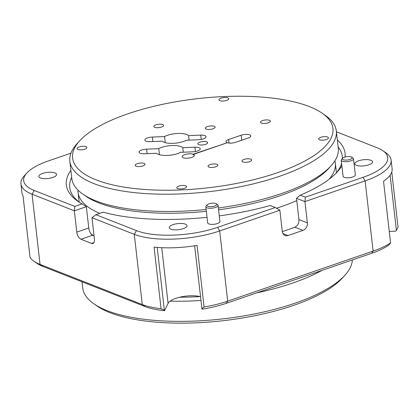 <?xml version="1.0" encoding="UTF-8"?>
<svg xmlns="http://www.w3.org/2000/svg" width="419" height="419" viewBox="0 0 419 419"><rect width="100%" height="100%" fill="white"/><g stroke="black" fill="none" stroke-linecap="round" stroke-linejoin="round"><path stroke-width="0.63" d="M351.73 157.204L352.981 158.068A6.165 2.111 173.5 0 1 353.489 158.785A6.165 2.111 173.5 0 1 350.892 160.87A6.165 2.111 173.5 0 1 344.648 161.661A6.165 2.111 173.5 0 1 341.239 160.184A6.165 2.111 173.5 0 1 341.574 159.372L342.601 158.241A4.934 1.692 -6.5 0 0 344.282 159.99A4.934 1.692 -6.5 0 0 350.054 159.44A4.934 1.692 -6.5 0 0 351.73 157.204A4.934 1.692 -6.5 0 0 344.413 157.225A4.934 1.692 -6.5 0 0 342.601 158.241M341.239 160.184L343.077 176.294A6.165 2.111 -6.5 0 0 346.482 177.776A6.165 2.111 -6.5 0 0 352.725 176.98A6.165 2.111 -6.5 0 0 355.328 174.901L353.489 158.785M216.324 203.781L217.576 204.65A6.165 2.111 173.5 0 1 218.084 205.368A6.165 2.111 173.5 0 1 215.486 207.447A6.165 2.111 173.5 0 1 209.243 208.243A6.165 2.111 173.5 0 1 205.834 206.761A6.165 2.111 173.5 0 1 206.169 205.949L207.196 204.823A4.934 1.692 -6.5 0 0 208.877 206.567A4.934 1.692 -6.5 0 0 214.648 206.022A4.934 1.692 -6.5 0 0 216.324 203.781A4.934 1.692 -6.5 0 0 209.008 203.807A4.934 1.692 -6.5 0 0 207.196 204.823M205.834 206.761L207.672 222.877A6.165 2.111 -6.5 0 0 211.076 224.354A6.165 2.111 -6.5 0 0 217.32 223.563A6.165 2.111 -6.5 0 0 219.923 221.478L218.084 205.368M183.255 228.659A8.94 3.064 173.5 0 1 174.204 229.806A8.94 3.064 173.5 0 1 169.266 227.664A8.94 3.064 173.5 0 1 173.031 224.642A8.94 3.064 173.5 0 1 182.087 223.495A8.94 3.064 173.5 0 1 187.026 225.637A8.94 3.064 173.5 0 1 183.255 228.659M86.345 206.693L74.357 210.815L74.771 206.384L82.035 203.885L86.345 206.693L88.77 227.983C89.32 231.581 90.562 234.012 92.499 235.279A137.17 46.996 -6.5 0 0 94.06 235.991M71.686 177.347A137.17 46.996 -6.5 0 0 69.748 187.539A137.17 46.996 -6.5 0 0 79.563 202.408M282.301 231.597A137.17 46.996 -6.5 0 0 287.554 229.848A137.17 46.996 -6.5 0 0 294.897 227.192C297.726 225.747 299.077 223.212 298.936 219.587L296.511 198.297L300.25 195.165L305.357 197.171L304.938 201.602L296.511 198.297M334.891 160.844A129.466 44.356 173.5 0 1 335.326 163.111A129.466 44.356 173.5 0 1 329.151 179.227M296.772 200.586A129.466 44.356 173.5 0 1 280.72 206.829A129.466 44.356 173.5 0 1 276.488 208.243M344.905 275.257L342.339 278.075A132.545 45.414 173.5 0 1 236.122 318.99A132.545 45.414 173.5 0 1 110.014 312.684A132.545 45.414 173.5 0 1 97.088 306.022L93.95 303.848A135.63 46.467 -6.5 0 0 107.18 310.668A135.63 46.467 -6.5 0 0 236.222 317.12A135.63 46.467 -6.5 0 0 344.905 275.257A135.63 46.467 -6.5 0 0 352.353 259.942M322.054 270.365A135.63 46.467 173.5 0 1 256.475 292.923M200.858 300.486A135.63 46.467 173.5 0 1 170.098 301.146M179.578 297.244A132.545 45.414 -6.5 0 0 200.078 296.568M157.204 247.414L164.358 310.243L164.578 310.668L168.082 303.361A19.112 6.547 173.5 0 1 175.87 298.323A19.112 6.547 173.5 0 1 200.423 296.652M368.814 164.829A8.94 3.064 173.5 0 1 359.759 165.976A8.94 3.064 173.5 0 1 354.82 163.834A8.94 3.064 173.5 0 1 358.591 160.812A8.94 3.064 173.5 0 1 367.646 159.665A8.94 3.064 173.5 0 1 372.585 161.807A8.94 3.064 173.5 0 1 368.814 164.829M52.825 177.452A8.94 3.064 173.5 0 1 43.775 178.604A8.94 3.064 173.5 0 1 38.831 176.457A8.94 3.064 173.5 0 1 42.602 173.44A8.94 3.064 173.5 0 1 51.657 172.288A8.94 3.064 173.5 0 1 56.596 174.435A8.94 3.064 173.5 0 1 52.825 177.452M70.968 153.165L48.389 160.933A58.566 20.065 -6.5 0 0 26.863 172.984A58.566 20.065 -6.5 0 0 34.232 190.467L74.771 206.384M92.499 235.279L80.961 239.249A6.165 3.143 71 0 1 76.782 232.11L74.357 210.815L32.054 194.207A61.651 21.123 173.5 0 1 20.95 183.936A61.651 21.123 173.5 0 1 24.297 175.802L26.863 172.984M20.95 183.936L21.935 192.567A61.651 21.123 -6.5 0 0 23.003 195.673L30.021 257.245A61.651 21.123 -6.5 0 0 34.039 261.315A61.651 21.123 -6.5 0 0 40.051 264.415L142.282 304.55A61.651 21.123 -6.5 0 0 161.085 308.703L154.072 247.126A61.651 21.123 -6.5 0 0 197.071 245.408L204.084 306.986A61.651 21.123 -6.5 0 0 227.685 301.135L373.12 251.107A61.651 21.123 -6.5 0 0 390.55 242.842L383.532 181.27A61.651 21.123 -6.5 0 0 392.105 168.716L391.121 160.084A61.651 21.123 173.5 0 1 365.122 180.903L304.938 201.602L307.368 222.898A6.165 4.866 -68.6 0 1 303.005 230.377L294.897 227.192M164.578 310.668A58.566 20.065 173.5 0 1 145.115 306.567L42.89 266.432A58.566 20.065 173.5 0 1 37.176 263.488L34.039 261.315M164.358 310.243L161.085 308.703M390.55 242.842L389.157 244.796A58.566 20.065 173.5 0 1 371.684 253.296L226.25 303.325A58.566 20.065 173.5 0 1 202.021 309.17L194.631 245.801M82.04 281.798L82.753 288.068A135.63 46.467 -6.5 0 0 93.95 303.848M99.795 213.355A129.466 44.356 173.5 0 1 78.06 192.421A129.466 44.356 173.5 0 1 77.971 190.116M94.06 235.976A129.466 44.356 173.5 0 1 90.981 233.928M282.909 233.566L287.963 235.551L303.005 230.377M287.963 235.551A6.165 4.866 -68.6 0 1 285.051 235.536A6.165 4.866 -68.6 0 1 282.291 231.524L279.866 210.228L219.682 230.932A61.651 21.123 173.5 0 1 134.284 234.341L91.981 217.733L95.925 214.69L136.463 230.602A58.566 20.065 -6.5 0 0 217.592 227.36L275.267 207.52L270.161 205.519A140.255 48.054 173.5 0 1 219.284 215.869M279.866 210.228L275.267 207.52M207.038 217.325A140.255 48.054 173.5 0 1 103.189 212.187L95.925 214.69M91.981 217.733L94.406 239.029A6.165 3.143 71 0 1 92.887 243.476A6.165 3.143 71 0 1 91.536 243.397L93.903 242.585M80.961 239.249L91.536 243.397M336.106 173.178A137.17 46.996 -6.5 0 0 341.621 163.53M342.428 158.434A137.17 46.996 -6.5 0 0 342.328 156.481A137.17 46.996 -6.5 0 0 338.143 146.985M82.035 203.885A140.255 48.054 173.5 0 1 77.939 201.329A140.255 48.054 173.5 0 1 70.884 170.313M337.342 139.956A140.255 48.054 173.5 0 1 345.062 157.031M341.888 165.877A140.255 48.054 173.5 0 1 337.447 171.759A140.255 48.054 173.5 0 1 300.25 195.165M201.801 308.745L204.084 306.986M305.357 197.171L363.032 177.331A58.566 20.065 -6.5 0 0 382.898 150.74A58.566 20.065 -6.5 0 0 377.184 147.797L336.41 131.791M382.898 150.74L386.03 152.909A61.651 21.123 173.5 0 1 391.121 160.084M391.76 171.979L398.05 227.187L396.4 230.424L390.105 175.189M389.246 231.424L395.688 231.168L396.4 230.424M215.754 166.809A4.934 1.692 -6.5 0 0 217.833 165.144A4.934 1.692 -6.5 0 0 215.109 163.96A4.934 1.692 -6.5 0 0 210.113 164.594A4.934 1.692 -6.5 0 0 208.034 166.259A4.934 1.692 -6.5 0 0 210.757 167.443A4.934 1.692 -6.5 0 0 215.754 166.809M213.03 128.801A4.934 1.692 -6.5 0 0 215.109 127.135A4.934 1.692 -6.5 0 0 212.381 125.951A4.934 1.692 -6.5 0 0 207.389 126.585A4.934 1.692 -6.5 0 0 205.305 128.251A4.934 1.692 -6.5 0 0 208.034 129.434A4.934 1.692 -6.5 0 0 213.03 128.801M193.091 154.223A6.165 2.111 -6.5 0 0 184.732 154.632A6.165 2.111 -6.5 0 0 182.134 156.711A6.165 2.111 -6.5 0 0 185.538 158.193A6.165 2.111 -6.5 0 0 191.782 157.397A6.165 2.111 -6.5 0 0 194.385 155.318A6.165 2.111 -6.5 0 0 193.442 154.36L193.51 154.936A6.165 2.111 173.5 0 0 193.154 154.8L193.091 154.223L226.983 142.821M205.577 144.346A4.934 1.692 -6.5 0 0 207.656 142.68A4.934 1.692 -6.5 0 0 204.933 141.496A4.934 1.692 -6.5 0 0 199.936 142.13A4.934 1.692 -6.5 0 0 197.857 143.796A4.934 1.692 -6.5 0 0 200.581 144.979A4.934 1.692 -6.5 0 0 205.577 144.346M249.64 161.645A4.934 1.692 -6.5 0 0 251.725 159.979A4.934 1.692 -6.5 0 0 248.996 158.796A4.934 1.692 -6.5 0 0 244.005 159.429A4.934 1.692 -6.5 0 0 241.92 161.095A4.934 1.692 -6.5 0 0 244.649 162.279A4.934 1.692 -6.5 0 0 249.64 161.645M268.265 122.777A4.934 1.692 -6.5 0 0 270.344 121.117A4.934 1.692 -6.5 0 0 267.621 119.934A4.934 1.692 -6.5 0 0 262.624 120.567A4.934 1.692 -6.5 0 0 260.545 122.233A4.934 1.692 -6.5 0 0 263.273 123.416A4.934 1.692 -6.5 0 0 268.265 122.777M161.514 127.046A4.934 1.692 -6.5 0 0 163.593 125.381A4.934 1.692 -6.5 0 0 160.87 124.197A4.934 1.692 -6.5 0 0 155.873 124.831A4.934 1.692 -6.5 0 0 153.794 126.496A4.934 1.692 -6.5 0 0 156.517 127.68A4.934 1.692 -6.5 0 0 161.514 127.046M142.889 165.908A4.934 1.692 -6.5 0 0 144.969 164.243A4.934 1.692 -6.5 0 0 142.245 163.059A4.934 1.692 -6.5 0 0 137.249 163.693A4.934 1.692 -6.5 0 0 135.169 165.358A4.934 1.692 -6.5 0 0 137.893 166.542A4.934 1.692 -6.5 0 0 142.889 165.908M84.8 149.169A4.934 1.692 -6.5 0 0 86.88 147.504A4.934 1.692 -6.5 0 0 84.156 146.32A4.934 1.692 -6.5 0 0 79.16 146.954A4.934 1.692 -6.5 0 0 77.08 148.619A4.934 1.692 -6.5 0 0 79.809 149.803A4.934 1.692 -6.5 0 0 84.8 149.169M188.587 135.609A13.869 4.75 -6.5 0 0 167.532 135.285A13.869 4.75 -6.5 0 0 164.552 136.568L152.411 137.055A6.474 2.215 -6.5 0 0 147.603 137.909A6.474 2.215 -6.5 0 0 144.874 140.098A6.474 2.215 -6.5 0 0 150.201 141.669L162.336 141.187A13.869 4.75 -6.5 0 0 183.391 141.512A13.869 4.75 -6.5 0 0 186.371 140.224L198.512 139.742A6.474 2.215 -6.5 0 0 206.048 136.699A6.474 2.215 -6.5 0 0 200.722 135.122L188.587 135.609L189.1 140.119M182.789 147.703A13.869 4.75 -6.5 0 0 161.734 147.373A13.869 4.75 -6.5 0 0 158.754 148.661L146.619 149.148A6.474 2.215 -6.5 0 0 141.811 150.002A6.474 2.215 -6.5 0 0 139.082 152.186A6.474 2.215 -6.5 0 0 144.403 153.763L156.544 153.275A13.869 4.75 -6.5 0 0 177.598 153.605A13.869 4.75 -6.5 0 0 180.579 152.317L192.714 151.83A6.474 2.215 -6.5 0 0 200.256 148.792A6.474 2.215 -6.5 0 0 194.929 147.216L182.789 147.703L183.302 152.207M218.388 208.013A134.09 45.938 -6.5 0 0 281.725 193.478A134.09 45.938 -6.5 0 0 331 165.893L328.433 168.71A131.006 44.885 173.5 0 1 280.29 195.663A131.006 44.885 173.5 0 1 218.592 209.835M206.352 211.296A131.006 44.885 173.5 0 1 86.036 196.328L82.899 194.159A134.09 45.938 -6.5 0 0 206.143 209.469M322.106 113.167A131.006 44.885 -6.5 0 0 127.847 113.827A131.006 44.885 -6.5 0 0 79.704 140.784A131.006 44.885 -6.5 0 0 124.317 187.152A131.006 44.885 -6.5 0 0 277.666 172.644A131.006 44.885 -6.5 0 0 322.106 113.167L325.238 115.335A134.09 45.938 173.5 0 1 336.31 130.938A134.09 45.938 173.5 0 1 279.756 176.216A134.09 45.938 173.5 0 1 143.947 193.463A134.09 45.938 173.5 0 1 69.858 161.294L71.827 178.557A134.09 45.938 -6.5 0 0 82.899 194.159M69.858 161.294A134.09 45.938 173.5 0 1 77.138 143.602L79.704 140.784M184.507 188.314A4.934 1.692 -6.5 0 0 186.586 186.649A4.934 1.692 -6.5 0 0 183.862 185.465A4.934 1.692 -6.5 0 0 178.866 186.099A4.934 1.692 -6.5 0 0 176.787 187.764A4.934 1.692 -6.5 0 0 179.51 188.948A4.934 1.692 -6.5 0 0 184.507 188.314M226.648 100.377A4.934 1.692 -6.5 0 0 228.727 98.711A4.934 1.692 -6.5 0 0 226.003 97.527A4.934 1.692 -6.5 0 0 221.007 98.161A4.934 1.692 -6.5 0 0 218.928 99.827A4.934 1.692 -6.5 0 0 221.651 101.01A4.934 1.692 -6.5 0 0 226.648 100.377M326.354 139.517A4.934 1.692 -6.5 0 0 328.433 137.851A4.934 1.692 -6.5 0 0 325.71 136.673A4.934 1.692 -6.5 0 0 320.713 137.306A4.934 1.692 -6.5 0 0 318.634 138.972A4.934 1.692 -6.5 0 0 321.357 140.156A4.934 1.692 -6.5 0 0 326.354 139.517M331 165.893A134.09 45.938 -6.5 0 0 338.28 148.2L336.31 130.938M158.754 148.661L159.445 154.726M164.552 136.568L165.243 142.633M193.442 154.36L227.308 142.711A6.165 2.111 -6.5 0 0 235.667 142.303L248.205 137.992A6.165 2.111 -6.5 0 0 250.803 135.908A6.165 2.111 -6.5 0 0 247.399 134.431A6.165 2.111 -6.5 0 0 241.15 135.222L228.617 139.537A6.165 2.111 -6.5 0 0 226.014 141.617A6.165 2.111 -6.5 0 0 226.957 142.575M193.478 154.684L193.154 154.8M42.89 266.432L40.051 264.415L32.054 194.207L34.232 190.467M145.115 306.567L142.282 304.55L134.284 234.341L136.463 230.602M161.739 247.697L168.082 303.361M298.936 219.587L307.368 222.898M226.25 303.325L227.685 301.135L219.682 230.932L217.592 227.36M76.782 232.11L88.77 227.983M371.684 253.296L373.12 251.107L365.122 180.903L363.032 177.331M147.132 153.653L146.619 149.148M195.422 151.526L194.929 147.216M152.925 141.564L152.411 137.055M201.214 139.433L200.722 135.122M229.015 143.062L228.617 139.537M241.721 140.218L241.15 135.222M335.326 163.111L336.426 172.785M78.06 192.421L79.16 202.094"/></g></svg>
